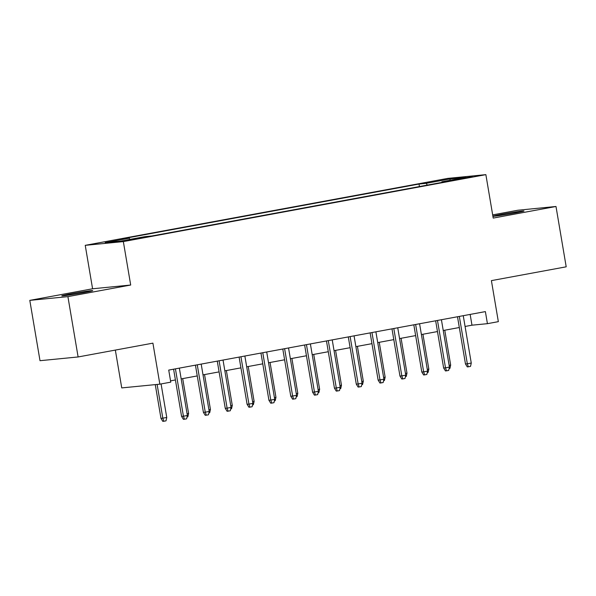 <?xml version="1.0" encoding="UTF-8"?>
<svg xmlns="http://www.w3.org/2000/svg" width="596" height="596" viewBox="0 0 596 596"><rect width="100%" height="100%" fill="white"/><g stroke="black" fill="none" stroke-linecap="round" stroke-linejoin="round"><path stroke-width="0.89" d="M83.835 292.606A15.675 0.507 -9.6 0 0 92.693 290.639A15.675 0.507 -9.6 0 0 70.656 293.902A15.675 0.507 -9.6 0 0 61.79 295.869A15.675 0.507 -9.6 0 0 83.835 292.606M515.145 212.951A15.675 0.507 -9.6 0 0 524.003 210.984A15.675 0.507 -9.6 0 0 501.959 214.247A15.675 0.507 -9.6 0 0 493.101 216.214A15.675 0.507 -9.6 0 0 515.145 212.951M138.242 238.624L142.675 237.64L139.069 238.028L127.216 240.248L138.242 238.624M115.341 350.083L121.74 387.914L159.847 384.167L170.769 382.155L168.728 370.086L485.382 311.604L487.424 323.673L498.345 321.654L491.402 280.627L566.2 266.814L555.993 206.484L517.887 210.232L492.668 214.888M29.8 300.369L40.007 360.699L78.113 356.959L67.907 296.629L130.695 285.03L123.35 241.596L85.235 245.336L92.589 288.777L29.8 300.369L67.907 296.629M123.35 241.596L485.867 174.643L447.752 178.39L85.235 245.336M461.729 178.316L452.632 180.156L456.126 179.776L472.412 176.736L461.729 178.316L461.818 178.845M427.325 185.103L426.222 183.337L419.018 184.045L122.016 238.892L129.22 238.184L105.201 242.624L120.854 241.082L144.88 236.649L152.084 235.941L449.086 181.087L441.882 181.795L441.718 182.451M426.222 183.337L450.248 178.897L465.901 177.362L441.882 181.795M159.847 384.167L152.911 343.147L78.113 356.959M485.867 174.643L493.212 218.084L555.993 206.484M465.074 326.466L471.972 325.185L487.424 323.673M170.545 380.859L175.418 379.957M181.177 378.892L197.254 375.927M203.012 374.862L219.097 371.889M224.848 370.831L240.933 367.859M246.692 366.793L262.769 363.828M268.528 362.763L284.605 359.79M290.364 358.725L306.448 355.76M312.207 354.695L328.284 351.722M334.043 350.664L350.12 347.691M355.879 346.626L371.964 343.661M377.722 342.596L393.8 339.623M399.558 338.565L415.635 335.593M421.394 334.527L437.479 331.562M443.238 330.497L459.315 327.524M470.155 314.42L471.972 325.185M419.442 186.563L419.018 184.045M129.22 238.184L129.98 239.398M449.853 180.32L450.248 178.897M130.695 285.03L92.589 288.777M457.497 316.752L465.476 363.97L467.331 363.784L459.322 316.416M471.265 363.061L470.512 366.398L468.322 366.801L467.331 363.784L471.265 363.061L463.256 315.694M468.322 366.801L467.294 366.905L465.476 363.97M449.131 365.363L450.665 365.08L444.765 330.214M450.665 365.08L449.913 368.425L449.093 368.574M435.654 320.79L443.64 368L445.495 367.821L437.486 320.454M449.429 367.091L448.669 370.429L446.486 370.831L445.495 367.821L449.429 367.091L441.413 319.724M446.486 370.831L445.458 370.935L443.64 368M413.818 324.82L421.804 372.031L423.659 371.852L415.643 324.485M427.585 371.122L426.833 374.467L424.65 374.869L423.659 371.852L427.585 371.122L419.577 323.755M424.65 374.869L423.622 374.966L421.804 372.031M391.982 328.858L399.961 376.069L401.816 375.882L393.807 328.515M405.749 375.16L404.997 378.497L402.807 378.9L401.816 375.882L405.749 375.16L397.741 327.793M402.807 378.9L401.778 379.004L399.961 376.069M370.138 332.888L378.125 380.099L379.98 379.92L371.971 332.553M383.913 379.19L383.153 382.528L380.971 382.937L379.98 379.92L383.913 379.19L375.897 331.823M380.971 382.937L379.943 383.034L378.125 380.099M427.295 369.401L428.829 369.118L422.929 334.244M428.829 369.118L428.07 372.455L427.25 372.604M405.459 373.431L406.986 373.148L401.093 338.282M406.986 373.148L406.234 376.486L405.414 376.642M383.615 377.462L385.15 377.179L379.25 342.313M385.15 377.179L384.398 380.524L383.578 380.673M361.779 381.5L363.314 381.216L357.414 346.343M363.314 381.216L362.554 384.554L361.735 384.703M348.302 336.919L356.289 384.129L358.144 383.951L350.128 336.584M362.07 383.228L361.318 386.566L359.135 386.968L358.144 383.951L362.07 383.228L354.061 335.861M359.135 386.968L358.107 387.065L356.289 384.129M339.944 385.53L341.471 385.247L335.578 350.381M341.471 385.247L340.718 388.585L339.899 388.741M326.466 340.957L334.445 388.167L336.3 387.981L328.292 340.614M340.234 387.258L339.482 390.596L337.291 390.998L336.3 387.981L340.234 387.258L332.225 339.891M337.291 390.998L336.263 391.103L334.445 388.167M318.1 389.568L319.635 389.285L313.734 354.411M319.635 389.285L318.882 392.622L318.063 392.771M304.623 344.987L312.609 392.198L314.464 392.019L306.456 344.652M318.398 391.289L317.638 394.627L315.455 395.036L314.464 392.019L318.398 391.289L310.382 343.922M315.455 395.036L314.427 395.133L312.609 392.198M296.264 393.598L297.799 393.315L291.898 358.442M297.799 393.315L297.039 396.653L296.219 396.802M282.787 349.018L290.774 396.236L292.629 396.049L284.612 348.682M296.555 395.327L295.802 398.664L293.619 399.067L292.629 396.049L296.555 395.327L288.546 347.96M293.619 399.067L292.591 399.171L290.774 396.236M274.428 397.629L275.955 397.346L270.062 362.48M275.955 397.346L275.203 400.683L274.384 400.84M260.951 353.055L268.93 400.266L270.785 400.08L262.776 352.713M274.719 399.357L273.966 402.695L271.776 403.097L270.785 400.08L274.719 399.357L266.71 351.99M271.776 403.097L270.748 403.201L268.93 400.266M252.585 401.667L254.12 401.384L248.219 366.51M254.12 401.384L253.367 404.721L252.548 404.87M239.108 357.086L247.094 404.297L248.949 404.118L240.94 356.751M252.883 403.388L252.123 406.733L249.94 407.135L248.949 404.118L252.883 403.388L244.867 356.021M249.94 407.135L248.912 407.232L247.094 404.297M230.749 405.697L232.284 405.414L226.383 370.548M232.284 405.414L231.524 408.752L230.704 408.908M217.272 361.124L225.258 408.334L227.113 408.148L219.097 360.781M231.039 407.426L230.287 410.763L228.104 411.166L227.113 408.148L231.039 407.426L223.031 360.058M228.104 411.166L227.076 411.27L225.258 408.334M208.913 409.728L210.44 409.445L204.547 374.579M210.44 409.445L209.688 412.79L208.868 412.939M195.436 365.154L203.415 412.365L205.27 412.186L197.261 364.819M209.203 411.456L208.451 414.794L206.268 415.196L205.27 412.186L209.203 411.456L201.195 364.089M206.268 415.196L205.233 415.3L203.415 412.365M187.07 413.766L188.604 413.482L182.704 378.609M188.604 413.482L187.852 416.82L187.032 416.969M173.592 369.185L181.579 416.395L183.434 416.217L175.425 368.85M187.368 415.487L186.608 418.832L184.425 419.234L183.434 416.217L187.368 415.487L179.351 368.119M184.425 419.234L183.397 419.331L181.579 416.395M166.768 417.513L166.008 420.85L163.826 421.253L162.797 421.357L160.98 418.422L166.768 417.513L161.084 383.936M163.826 421.253L162.835 418.243L157.12 384.435M160.98 418.422L155.265 384.621M456.998 179.642L456.923 179.202"/></g></svg>
